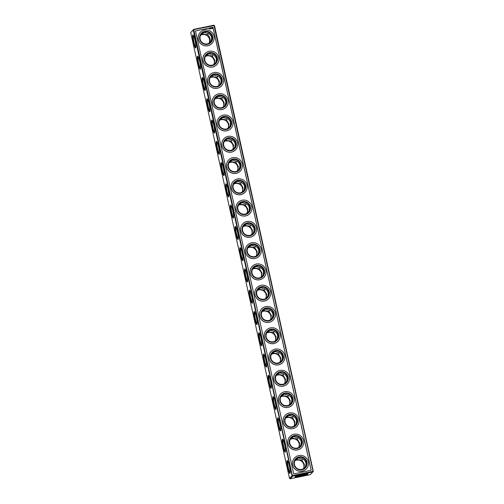 <?xml version="1.0" encoding="UTF-8"?>
<svg xmlns="http://www.w3.org/2000/svg" width="504" height="504" viewBox="0 0 504 504"><rect width="100%" height="100%" fill="white"/><g stroke="black" fill="none" stroke-linecap="round" stroke-linejoin="round"><path stroke-width="0.76" d="M193.656 29.364L190.701 32.647L289.523 478.397L290.147 478.8L310.344 474.636L313.299 471.353L214.477 25.603L213.853 25.2L193.656 29.364L193.259 29.982L292.081 475.732L292.704 476.135L312.902 471.971M200.624 35.211A6.13 6.035 -136.2 0 1 209.047 43.294M205.342 56.486A6.13 6.035 -136.2 0 1 213.765 64.569M210.055 77.761A6.13 6.035 -136.2 0 1 218.478 85.844M214.773 99.036A6.13 6.035 -136.2 0 1 223.196 107.119M219.492 120.311A6.13 6.035 -136.2 0 1 227.915 128.394M224.204 141.586A6.13 6.035 -136.2 0 1 232.627 149.669M228.923 162.861A6.13 6.035 -136.2 0 1 237.346 170.944M233.636 184.13A6.13 6.035 -136.2 0 1 242.065 192.219M238.354 205.405A6.13 6.035 -136.2 0 1 246.777 213.494M243.073 226.68A6.13 6.035 -136.2 0 1 251.496 234.769M247.785 247.955A6.13 6.035 -136.2 0 1 256.215 256.045M252.504 269.231A6.13 6.035 -136.2 0 1 260.927 277.32M257.223 290.506A6.13 6.035 -136.2 0 1 265.646 298.595M261.935 311.781A6.13 6.035 -136.2 0 1 270.364 319.87M266.654 333.056A6.13 6.035 -136.2 0 1 275.077 341.139M271.373 354.331A6.13 6.035 -136.2 0 1 279.796 362.414M276.085 375.606A6.13 6.035 -136.2 0 1 284.508 383.689M280.804 396.881A6.13 6.035 -136.2 0 1 289.227 404.964M285.522 418.156A6.13 6.035 -136.2 0 1 293.945 426.239M290.235 439.431A6.13 6.035 -136.2 0 1 298.658 447.514M294.953 460.706A6.13 6.035 -136.2 0 1 303.377 468.789M290.147 478.8L292.704 476.135M295.073 476.715A6.659 0.662 -12.5 0 1 301.537 474.705A6.659 0.662 -12.5 0 1 307.976 473.886A6.659 0.662 -12.5 0 1 301.669 476.028A6.659 0.662 -12.5 0 1 295.042 476.752A6.659 0.662 -12.5 0 1 295.073 476.715M289.523 478.397L292.081 475.732M190.701 32.647L193.259 29.982M195.659 47.905A6.659 0.977 -101.7 0 0 195.697 47.861A6.659 0.977 -101.7 0 0 195.18 41.24A6.659 0.977 -101.7 0 0 193.038 34.965A6.659 0.977 -101.7 0 0 193.24 41.479A6.659 0.977 -101.7 0 0 195.659 47.905M200.378 69.18A6.659 0.977 -101.7 0 0 200.416 69.136A6.659 0.977 -101.7 0 0 199.899 62.515A6.659 0.977 -101.7 0 0 197.757 56.24A6.659 0.977 -101.7 0 0 197.952 62.754A6.659 0.977 -101.7 0 0 200.378 69.18M205.097 90.455A6.659 0.977 -101.7 0 0 205.134 90.411A6.659 0.977 -101.7 0 0 204.618 83.79A6.659 0.977 -101.7 0 0 202.469 77.509A6.659 0.977 -101.7 0 0 202.671 84.029A6.659 0.977 -101.7 0 0 205.097 90.455M209.809 111.73A6.659 0.977 -101.7 0 0 209.847 111.68A6.659 0.977 -101.7 0 0 209.33 105.065A6.659 0.977 -101.7 0 0 207.188 98.784A6.659 0.977 -101.7 0 0 207.39 105.305A6.659 0.977 -101.7 0 0 209.809 111.73M214.528 133.006A6.659 0.977 -101.7 0 0 214.565 132.955A6.659 0.977 -101.7 0 0 214.049 126.34A6.659 0.977 -101.7 0 0 211.907 120.059A6.659 0.977 -101.7 0 0 212.102 126.58A6.659 0.977 -101.7 0 0 214.528 133.006M219.24 154.281A6.659 0.977 -101.7 0 0 219.278 154.23A6.659 0.977 -101.7 0 0 218.768 147.615A6.659 0.977 -101.7 0 0 216.619 141.334A6.659 0.977 -101.7 0 0 216.821 147.855A6.659 0.977 -101.7 0 0 219.24 154.281M223.959 175.556A6.659 0.977 -101.7 0 0 223.996 175.505A6.659 0.977 -101.7 0 0 223.48 168.89A6.659 0.977 -101.7 0 0 221.338 162.609A6.659 0.977 -101.7 0 0 221.539 169.13A6.659 0.977 -101.7 0 0 223.959 175.556M228.677 196.831A6.659 0.977 -101.7 0 0 228.715 196.781A6.659 0.977 -101.7 0 0 228.199 190.166A6.659 0.977 -101.7 0 0 226.057 183.884A6.659 0.977 -101.7 0 0 226.252 190.405A6.659 0.977 -101.7 0 0 228.677 196.831M233.39 218.106A6.659 0.977 -101.7 0 0 233.428 218.056A6.659 0.977 -101.7 0 0 232.917 211.441A6.659 0.977 -101.7 0 0 230.769 205.159A6.659 0.977 -101.7 0 0 230.971 211.68A6.659 0.977 -101.7 0 0 233.39 218.106M238.108 239.381A6.659 0.977 -101.7 0 0 238.146 239.331A6.659 0.977 -101.7 0 0 237.63 232.716A6.659 0.977 -101.7 0 0 235.488 226.435A6.659 0.977 -101.7 0 0 235.689 232.955A6.659 0.977 -101.7 0 0 238.108 239.381M242.827 260.656A6.659 0.977 -101.7 0 0 242.865 260.606A6.659 0.977 -101.7 0 0 242.348 253.991A6.659 0.977 -101.7 0 0 240.206 247.71A6.659 0.977 -101.7 0 0 240.402 254.23A6.659 0.977 -101.7 0 0 242.827 260.656M247.54 281.931A6.659 0.977 -101.7 0 0 247.577 281.881A6.659 0.977 -101.7 0 0 247.067 275.266A6.659 0.977 -101.7 0 0 244.919 268.985A6.659 0.977 -101.7 0 0 245.12 275.505A6.659 0.977 -101.7 0 0 247.54 281.931M252.258 303.206A6.659 0.977 -101.7 0 0 252.296 303.156A6.659 0.977 -101.7 0 0 251.779 296.541A6.659 0.977 -101.7 0 0 249.637 290.26A6.659 0.977 -101.7 0 0 249.839 296.774A6.659 0.977 -101.7 0 0 252.258 303.206M256.977 324.481A6.659 0.977 -101.7 0 0 257.015 324.431A6.659 0.977 -101.7 0 0 256.498 317.816A6.659 0.977 -101.7 0 0 254.356 311.535A6.659 0.977 -101.7 0 0 254.552 318.049A6.659 0.977 -101.7 0 0 256.977 324.481M261.689 345.757A6.659 0.977 -101.7 0 0 261.727 345.706A6.659 0.977 -101.7 0 0 261.217 339.091A6.659 0.977 -101.7 0 0 259.069 332.81A6.659 0.977 -101.7 0 0 259.27 339.324A6.659 0.977 -101.7 0 0 261.689 345.757M266.408 367.032A6.659 0.977 -101.7 0 0 266.446 366.981A6.659 0.977 -101.7 0 0 265.929 360.366A6.659 0.977 -101.7 0 0 263.787 354.085A6.659 0.977 -101.7 0 0 263.989 360.599A6.659 0.977 -101.7 0 0 266.408 367.032M271.127 388.307A6.659 0.977 -101.7 0 0 271.165 388.256A6.659 0.977 -101.7 0 0 270.648 381.641A6.659 0.977 -101.7 0 0 268.5 375.36A6.659 0.977 -101.7 0 0 268.701 381.875A6.659 0.977 -101.7 0 0 271.127 388.307M275.839 409.582A6.659 0.977 -101.7 0 0 275.877 409.531A6.659 0.977 -101.7 0 0 275.36 402.916A6.659 0.977 -101.7 0 0 273.218 396.635A6.659 0.977 -101.7 0 0 273.42 403.15A6.659 0.977 -101.7 0 0 275.839 409.582M280.558 430.851A6.659 0.977 -101.7 0 0 280.596 430.807A6.659 0.977 -101.7 0 0 280.079 424.192A6.659 0.977 -101.7 0 0 277.937 417.911A6.659 0.977 -101.7 0 0 278.139 424.425A6.659 0.977 -101.7 0 0 280.558 430.851M285.277 452.126A6.659 0.977 -101.7 0 0 285.314 452.082A6.659 0.977 -101.7 0 0 284.798 445.467A6.659 0.977 -101.7 0 0 282.649 439.186A6.659 0.977 -101.7 0 0 282.851 445.7A6.659 0.977 -101.7 0 0 285.277 452.126M289.989 473.401A6.659 0.977 -101.7 0 0 290.027 473.357A6.659 0.977 -101.7 0 0 289.51 466.736A6.659 0.977 -101.7 0 0 287.368 460.461A6.659 0.977 -101.7 0 0 287.57 466.975A6.659 0.977 -101.7 0 0 289.989 473.401M208.436 33.459L207.572 34.726L202.766 34.077L200.825 34.826M207.572 34.726C210.143 37.29 210.792 40.055 209.519 43.016M213.154 54.734L212.285 56.001L207.478 55.352L205.537 56.102M212.285 56.001L214.742 60.083L214.232 64.291M217.867 76.01L217.004 77.276L212.197 76.627L210.256 77.377M217.004 77.276L219.454 81.358L218.95 85.567M222.585 97.285L221.722 98.551L216.909 97.902L214.975 98.652M221.722 98.551L224.173 102.633L223.669 106.842M227.304 118.56L226.435 119.826L221.628 119.177L219.687 119.927M226.435 119.826L228.892 123.908L228.381 128.117M232.016 139.835L231.153 141.101L226.346 140.452L224.406 141.202M231.153 141.101L233.604 145.183L233.1 149.386M236.735 161.11L235.872 162.376L231.059 161.727L229.125 162.477M235.872 162.376L238.323 166.459L237.819 170.661M241.454 182.385L240.584 183.651L235.778 183.002L233.837 183.752M240.584 183.651L243.041 187.734L242.531 191.936M246.166 203.66L245.303 204.926L240.496 204.278L238.556 205.027M245.303 204.926L247.754 209.009L247.25 213.211M250.885 224.935L250.016 226.202L245.209 225.553L243.274 226.302M250.016 226.202L252.472 230.284L251.969 234.486M255.597 246.21L254.734 247.477L249.927 246.828L247.987 247.577M254.734 247.477L257.191 251.559L256.681 255.761M260.316 267.485L259.453 268.752L254.646 268.103L252.706 268.853M259.453 268.752L261.904 272.834L261.4 277.036M265.035 288.754L264.165 290.027L259.358 289.378L257.424 290.128M264.165 290.027L266.622 294.109L266.118 298.311M269.747 310.029L268.884 311.302L264.077 310.653L262.137 311.403M268.884 311.302L271.341 315.384L270.831 319.586M274.466 331.304L273.603 332.577L268.796 331.928L266.855 332.678M273.603 332.577L276.053 336.659L275.549 340.861M279.185 352.579L278.315 353.852L273.508 353.203L271.574 353.953M278.315 353.852L280.772 357.935L280.268 362.137M283.897 373.855L283.034 375.127L278.227 374.478L276.286 375.228M283.034 375.127L285.491 379.21L284.981 383.412M288.616 395.13L287.752 396.402L282.946 395.747L281.005 396.503M287.752 396.402L290.203 400.485L289.699 404.687M293.334 416.405L292.465 417.671L287.658 417.022L285.724 417.778M292.465 417.671L294.922 421.76L294.418 425.962M298.047 437.68L297.184 438.946L292.377 438.297L290.436 439.047M297.184 438.946L299.634 443.029L299.13 447.237M302.765 458.955L301.902 460.221L297.095 459.572L295.155 460.322M301.902 460.221L304.353 464.304L303.849 468.512M193.492 29.641L214.03 25.641L313.129 471.631M193.832 29.812L292.421 475.902M292.654 475.555L312.852 471.391M307.112 473.81A6.13 0.611 -12.5 0 1 301.543 475.467A6.13 0.611 -12.5 0 1 295.791 476.324M193.391 35.406A6.13 0.901 -101.7 0 0 193.857 41.517A6.13 0.901 -101.7 0 0 195.842 47.313M198.11 56.681A6.13 0.901 -101.7 0 0 198.57 62.792A6.13 0.901 -101.7 0 0 200.561 68.582M202.822 77.956A6.13 0.901 -101.7 0 0 203.288 84.067A6.13 0.901 -101.7 0 0 205.279 89.857M207.541 99.231A6.13 0.901 -101.7 0 0 208.007 105.342A6.13 0.901 -101.7 0 0 209.992 111.132M212.253 120.506A6.13 0.901 -101.7 0 0 212.719 126.617A6.13 0.901 -101.7 0 0 214.71 132.407M216.972 141.781A6.13 0.901 -101.7 0 0 217.438 147.893A6.13 0.901 -101.7 0 0 219.429 153.682M221.691 163.057A6.13 0.901 -101.7 0 0 222.157 169.168A6.13 0.901 -101.7 0 0 224.141 174.957M226.403 184.332A6.13 0.901 -101.7 0 0 226.869 190.443A6.13 0.901 -101.7 0 0 228.86 196.232M231.122 205.607A6.13 0.901 -101.7 0 0 231.588 211.718A6.13 0.901 -101.7 0 0 233.579 217.507M235.841 226.882A6.13 0.901 -101.7 0 0 236.307 232.987A6.13 0.901 -101.7 0 0 238.291 238.783M240.553 248.157A6.13 0.901 -101.7 0 0 241.019 254.262A6.13 0.901 -101.7 0 0 243.01 260.058M245.272 269.432A6.13 0.901 -101.7 0 0 245.738 275.537A6.13 0.901 -101.7 0 0 247.729 281.333M249.99 290.707A6.13 0.901 -101.7 0 0 250.457 296.812A6.13 0.901 -101.7 0 0 252.441 302.608M254.703 311.982A6.13 0.901 -101.7 0 0 255.169 318.087A6.13 0.901 -101.7 0 0 257.16 323.883M259.421 333.257A6.13 0.901 -101.7 0 0 259.888 339.362A6.13 0.901 -101.7 0 0 261.878 345.158M264.14 354.533A6.13 0.901 -101.7 0 0 264.6 360.637A6.13 0.901 -101.7 0 0 266.591 366.433M268.853 375.808A6.13 0.901 -101.7 0 0 269.319 381.912A6.13 0.901 -101.7 0 0 271.31 387.708M273.571 397.083A6.13 0.901 -101.7 0 0 274.037 403.187A6.13 0.901 -101.7 0 0 276.028 408.983M278.29 418.358A6.13 0.901 -101.7 0 0 278.75 424.462A6.13 0.901 -101.7 0 0 280.741 430.259M283.002 439.627A6.13 0.901 -101.7 0 0 283.469 445.738A6.13 0.901 -101.7 0 0 285.459 451.534M287.721 460.902A6.13 0.901 -101.7 0 0 288.187 467.013A6.13 0.901 -101.7 0 0 290.178 472.809M210.174 42.512L210.502 42.046C212.461 38.462 211.838 35.652 208.631 33.617L204.265 32.514L201.386 34.014M206.104 55.289L208.984 53.789L213.349 54.892C216.556 56.927 217.18 59.737 215.221 63.321L214.893 63.788M210.823 76.564L213.702 75.058L218.068 76.167C221.269 78.202 221.892 81.012 219.933 84.596L219.612 85.063M215.536 97.839L218.415 96.333L222.781 97.442C225.987 99.477 226.611 102.287 224.652 105.865L224.324 106.338M220.254 119.114L223.133 117.608L227.499 118.717C230.706 120.752 231.33 123.562 229.364 127.14L229.043 127.613M224.973 140.389L227.846 138.883L232.218 139.992C235.418 142.027 236.042 144.837 234.083 148.415L233.755 148.888M229.685 161.658L232.564 160.159L236.93 161.267C240.137 163.302 240.761 166.112 238.802 169.691L238.474 170.163M234.404 182.933L237.283 181.434L241.649 182.542C244.856 184.577 245.48 187.387 243.514 190.966L243.193 191.438M239.123 204.208L241.996 202.709L246.368 203.818C249.568 205.852 250.192 208.656 248.233 212.241L247.905 212.713M243.835 225.483L246.714 223.984L251.08 225.093C254.287 227.128 254.911 229.931 252.951 233.516L252.624 233.988M248.554 246.758L251.433 245.259L255.799 246.368C259.006 248.403 259.623 251.206 257.664 254.791L257.342 255.263M253.273 268.034L256.145 266.534L260.518 267.643C263.718 269.678 264.342 272.481 262.382 276.066L262.055 276.532M257.985 289.309L260.864 287.809L265.23 288.918C268.437 290.953 269.06 293.756 267.101 297.341L266.774 297.807M262.704 310.584L265.583 309.084L269.949 310.193C273.155 312.228 273.773 315.031 271.813 318.616L271.492 319.082M267.422 331.859L270.295 330.359L274.667 331.468C277.868 333.497 278.492 336.307 276.532 339.891L276.205 340.358M272.135 353.134L275.014 351.635L279.38 352.743C282.587 354.772 283.21 357.582 281.251 361.166L280.923 361.633M276.853 374.409L279.733 372.91L284.099 374.018C287.305 376.047 287.923 378.857 285.963 382.441L285.642 382.908M281.572 395.684L284.445 394.185L288.811 395.294C292.018 397.322 292.641 400.132 290.682 403.717L290.354 404.183M286.285 416.959L289.164 415.46L293.53 416.569C296.736 418.597 297.36 421.407 295.401 424.992L295.073 425.458M291.003 438.234L293.882 436.735L298.248 437.844C301.455 439.872 302.072 442.682 300.113 446.267L299.792 446.733M295.716 459.509L298.595 458.01L302.961 459.113C306.167 461.147 306.791 463.957 304.832 467.542L304.504 468.008M212.978 27.285L195.495 30.889L293.712 473.918L311.195 470.314L212.978 27.285L195.502 30.927M212.153 65.155A6.13 6.035 -136.2 0 1 206.407 54.949A6.13 6.035 -136.2 0 1 215.006 54.841A6.13 6.035 -136.2 0 1 212.153 65.155M207.434 43.88A6.13 6.035 -136.2 0 1 201.688 33.674A6.13 6.035 -136.2 0 1 210.294 33.566A6.13 6.035 -136.2 0 1 207.434 43.88M216.865 86.43A6.13 6.035 -136.2 0 1 211.119 76.224A6.13 6.035 -136.2 0 1 219.725 76.117A6.13 6.035 -136.2 0 1 216.865 86.43M221.584 107.698A6.13 6.035 -136.2 0 1 215.838 97.499A6.13 6.035 -136.2 0 1 224.444 97.392A6.13 6.035 -136.2 0 1 221.584 107.698M226.302 128.974A6.13 6.035 -136.2 0 1 220.557 118.774A6.13 6.035 -136.2 0 1 229.156 118.667A6.13 6.035 -136.2 0 1 226.302 128.974M231.015 150.249A6.13 6.035 -136.2 0 1 225.269 140.049A6.13 6.035 -136.2 0 1 233.875 139.942A6.13 6.035 -136.2 0 1 231.015 150.249M235.733 171.524A6.13 6.035 -136.2 0 1 229.988 161.324A6.13 6.035 -136.2 0 1 238.594 161.217A6.13 6.035 -136.2 0 1 235.733 171.524M240.452 192.799A6.13 6.035 -136.2 0 1 234.707 182.599A6.13 6.035 -136.2 0 1 243.306 182.492A6.13 6.035 -136.2 0 1 240.452 192.799M245.164 214.074A6.13 6.035 -136.2 0 1 239.419 203.874A6.13 6.035 -136.2 0 1 248.025 203.767A6.13 6.035 -136.2 0 1 245.164 214.074M249.883 235.349A6.13 6.035 -136.2 0 1 244.138 225.149A6.13 6.035 -136.2 0 1 252.743 225.042A6.13 6.035 -136.2 0 1 249.883 235.349M254.602 256.624A6.13 6.035 -136.2 0 1 248.856 246.424A6.13 6.035 -136.2 0 1 257.456 246.311A6.13 6.035 -136.2 0 1 254.602 256.624M259.314 277.899A6.13 6.035 -136.2 0 1 253.569 267.7A6.13 6.035 -136.2 0 1 262.174 267.586A6.13 6.035 -136.2 0 1 259.314 277.899M264.033 299.174A6.13 6.035 -136.2 0 1 258.287 288.975A6.13 6.035 -136.2 0 1 266.887 288.861A6.13 6.035 -136.2 0 1 264.033 299.174M268.745 320.45A6.13 6.035 -136.2 0 1 263.006 310.25A6.13 6.035 -136.2 0 1 271.606 310.136A6.13 6.035 -136.2 0 1 268.745 320.45M273.464 341.725A6.13 6.035 -136.2 0 1 267.719 331.519A6.13 6.035 -136.2 0 1 276.324 331.411A6.13 6.035 -136.2 0 1 273.464 341.725M278.183 363A6.13 6.035 -136.2 0 1 272.437 352.794A6.13 6.035 -136.2 0 1 281.037 352.687A6.13 6.035 -136.2 0 1 278.183 363M282.895 384.275A6.13 6.035 -136.2 0 1 277.156 374.069A6.13 6.035 -136.2 0 1 285.755 373.962A6.13 6.035 -136.2 0 1 282.895 384.275M287.614 405.55A6.13 6.035 -136.2 0 1 281.868 395.344A6.13 6.035 -136.2 0 1 290.474 395.237A6.13 6.035 -136.2 0 1 287.614 405.55M292.333 426.825A6.13 6.035 -136.2 0 1 286.587 416.619A6.13 6.035 -136.2 0 1 295.187 416.512A6.13 6.035 -136.2 0 1 292.333 426.825M297.045 448.1A6.13 6.035 -136.2 0 1 291.306 437.894A6.13 6.035 -136.2 0 1 299.905 437.787A6.13 6.035 -136.2 0 1 297.045 448.1M301.764 469.375A6.13 6.035 -136.2 0 1 296.018 459.169A6.13 6.035 -136.2 0 1 304.624 459.062A6.13 6.035 -136.2 0 1 301.764 469.375M212.329 65.596A6.659 6.552 -136.2 0 1 204.593 57.047A6.659 6.552 -136.2 0 1 215.762 54.741A6.659 6.552 -136.2 0 1 212.329 65.596M207.61 44.32A6.659 6.552 -136.2 0 1 199.874 35.771A6.659 6.552 -136.2 0 1 211.044 33.466A6.659 6.552 -136.2 0 1 207.61 44.32M217.041 86.871A6.659 6.552 -136.2 0 1 209.305 78.322A6.659 6.552 -136.2 0 1 220.481 76.016A6.659 6.552 -136.2 0 1 217.041 86.871M221.76 108.146A6.659 6.552 -136.2 0 1 214.024 99.597A6.659 6.552 -136.2 0 1 225.194 97.291A6.659 6.552 -136.2 0 1 221.76 108.146M226.479 129.421A6.659 6.552 -136.2 0 1 218.742 120.872A6.659 6.552 -136.2 0 1 229.912 118.566A6.659 6.552 -136.2 0 1 226.479 129.421M231.191 150.696A6.659 6.552 -136.2 0 1 223.455 142.147A6.659 6.552 -136.2 0 1 234.631 139.841A6.659 6.552 -136.2 0 1 231.191 150.696M235.91 171.971A6.659 6.552 -136.2 0 1 228.173 163.422A6.659 6.552 -136.2 0 1 239.343 161.116A6.659 6.552 -136.2 0 1 235.91 171.971M240.629 193.246A6.659 6.552 -136.2 0 1 232.892 184.697A6.659 6.552 -136.2 0 1 244.062 182.391A6.659 6.552 -136.2 0 1 240.629 193.246M245.341 214.521A6.659 6.552 -136.2 0 1 237.604 205.972A6.659 6.552 -136.2 0 1 248.781 203.666A6.659 6.552 -136.2 0 1 245.341 214.521M250.06 235.796A6.659 6.552 -136.2 0 1 242.323 227.247A6.659 6.552 -136.2 0 1 253.493 224.942A6.659 6.552 -136.2 0 1 250.06 235.796M254.778 257.072A6.659 6.552 -136.2 0 1 247.042 248.516A6.659 6.552 -136.2 0 1 258.212 246.217A6.659 6.552 -136.2 0 1 254.778 257.072M259.491 278.34A6.659 6.552 -136.2 0 1 251.754 269.791A6.659 6.552 -136.2 0 1 262.93 267.492A6.659 6.552 -136.2 0 1 259.491 278.34M264.209 299.615A6.659 6.552 -136.2 0 1 256.473 291.066A6.659 6.552 -136.2 0 1 267.643 288.767A6.659 6.552 -136.2 0 1 264.209 299.615M268.928 320.891A6.659 6.552 -136.2 0 1 261.192 312.341A6.659 6.552 -136.2 0 1 272.362 310.042A6.659 6.552 -136.2 0 1 268.928 320.891M273.641 342.166A6.659 6.552 -136.2 0 1 265.904 333.616A6.659 6.552 -136.2 0 1 277.08 331.317A6.659 6.552 -136.2 0 1 273.641 342.166M278.359 363.441A6.659 6.552 -136.2 0 1 270.623 354.892A6.659 6.552 -136.2 0 1 281.793 352.592A6.659 6.552 -136.2 0 1 278.359 363.441M283.078 384.716A6.659 6.552 -136.2 0 1 275.341 376.167A6.659 6.552 -136.2 0 1 286.511 373.867A6.659 6.552 -136.2 0 1 283.078 384.716M287.79 405.991A6.659 6.552 -136.2 0 1 280.054 397.442A6.659 6.552 -136.2 0 1 291.23 395.136A6.659 6.552 -136.2 0 1 287.79 405.991M292.509 427.266A6.659 6.552 -136.2 0 1 284.773 418.717A6.659 6.552 -136.2 0 1 295.942 416.411A6.659 6.552 -136.2 0 1 292.509 427.266M297.228 448.541A6.659 6.552 -136.2 0 1 289.491 439.992A6.659 6.552 -136.2 0 1 300.661 437.686A6.659 6.552 -136.2 0 1 297.228 448.541M301.94 469.816A6.659 6.552 -136.2 0 1 294.204 461.267A6.659 6.552 -136.2 0 1 305.374 458.961A6.659 6.552 -136.2 0 1 301.94 469.816M212.631 66.956A8.058 7.932 43.8 0 0 216.386 53.405A8.058 7.932 43.8 0 0 203.937 62.962A8.058 7.932 43.8 0 0 212.631 66.956M207.913 45.681A8.058 7.932 43.8 0 0 211.667 32.13A8.058 7.932 43.8 0 0 199.225 41.687A8.058 7.932 43.8 0 0 207.913 45.681M217.344 88.232A8.058 7.932 43.8 0 0 221.105 74.68A8.058 7.932 43.8 0 0 208.656 84.237A8.058 7.932 43.8 0 0 217.344 88.232M222.062 109.507A8.058 7.932 43.8 0 0 225.817 95.955A8.058 7.932 43.8 0 0 213.368 105.512A8.058 7.932 43.8 0 0 222.062 109.507M226.781 130.782A8.058 7.932 43.8 0 0 230.536 117.23A8.058 7.932 43.8 0 0 218.087 126.787A8.058 7.932 43.8 0 0 226.781 130.782M231.493 152.057A8.058 7.932 43.8 0 0 235.255 138.505A8.058 7.932 43.8 0 0 222.806 148.063A8.058 7.932 43.8 0 0 231.493 152.057M236.212 173.332A8.058 7.932 43.8 0 0 239.967 159.781A8.058 7.932 43.8 0 0 227.518 169.338A8.058 7.932 43.8 0 0 236.212 173.332M240.931 194.607A8.058 7.932 43.8 0 0 244.686 181.056A8.058 7.932 43.8 0 0 232.237 190.613A8.058 7.932 43.8 0 0 240.931 194.607M245.643 215.882A8.058 7.932 43.8 0 0 249.404 202.331A8.058 7.932 43.8 0 0 236.956 211.888A8.058 7.932 43.8 0 0 245.643 215.882M250.362 237.157A8.058 7.932 43.8 0 0 254.117 223.606A8.058 7.932 43.8 0 0 241.668 233.163A8.058 7.932 43.8 0 0 250.362 237.157M255.081 258.432A8.058 7.932 43.8 0 0 258.836 244.881A8.058 7.932 43.8 0 0 246.387 254.438A8.058 7.932 43.8 0 0 255.081 258.432M259.793 279.707A8.058 7.932 43.8 0 0 263.554 266.156A8.058 7.932 43.8 0 0 251.105 275.713A8.058 7.932 43.8 0 0 259.793 279.707M264.512 300.983A8.058 7.932 43.8 0 0 268.267 287.425A8.058 7.932 43.8 0 0 255.818 296.988A8.058 7.932 43.8 0 0 264.512 300.983M269.231 322.258A8.058 7.932 43.8 0 0 272.985 308.7A8.058 7.932 43.8 0 0 260.536 318.263A8.058 7.932 43.8 0 0 269.231 322.258M273.943 343.526A8.058 7.932 43.8 0 0 277.698 329.975A8.058 7.932 43.8 0 0 265.255 339.532A8.058 7.932 43.8 0 0 273.943 343.526M278.662 364.801A8.058 7.932 43.8 0 0 282.416 351.25A8.058 7.932 43.8 0 0 269.968 360.807A8.058 7.932 43.8 0 0 278.662 364.801M283.38 386.077A8.058 7.932 43.8 0 0 287.135 372.525A8.058 7.932 43.8 0 0 274.686 382.082A8.058 7.932 43.8 0 0 283.38 386.077M288.093 407.352A8.058 7.932 43.8 0 0 291.848 393.8A8.058 7.932 43.8 0 0 279.405 403.358A8.058 7.932 43.8 0 0 288.093 407.352M292.811 428.627A8.058 7.932 43.8 0 0 296.566 415.076A8.058 7.932 43.8 0 0 284.117 424.633A8.058 7.932 43.8 0 0 292.811 428.627M297.524 449.902A8.058 7.932 43.8 0 0 301.285 436.351A8.058 7.932 43.8 0 0 288.836 445.908A8.058 7.932 43.8 0 0 297.524 449.902M302.243 471.177A8.058 7.932 43.8 0 0 305.997 457.626A8.058 7.932 43.8 0 0 293.555 467.183A8.058 7.932 43.8 0 0 302.243 471.177M200.34 32.294A8.058 7.932 43.8 0 0 200.321 32.319A8.058 7.932 43.8 0 0 207.868 45.725A8.058 7.932 43.8 0 0 211.97 43.457L211.995 43.432M205.059 53.569A8.058 7.932 43.8 0 0 212.587 67.001A8.058 7.932 43.8 0 0 216.663 64.751A8.058 7.932 43.8 0 0 216.689 64.733M209.777 74.844A8.058 7.932 43.8 0 0 217.306 88.276A8.058 7.932 43.8 0 0 221.401 86.008L221.382 86.027M214.49 96.119A8.058 7.932 43.8 0 0 214.471 96.144A8.058 7.932 43.8 0 0 222.018 109.551A8.058 7.932 43.8 0 0 226.12 107.283L226.138 107.258M219.208 117.394A8.058 7.932 43.8 0 0 226.737 130.826A8.058 7.932 43.8 0 0 230.813 128.577A8.058 7.932 43.8 0 0 230.838 128.558M223.927 138.669A8.058 7.932 43.8 0 0 231.456 152.101A8.058 7.932 43.8 0 0 235.532 149.852A8.058 7.932 43.8 0 0 235.551 149.827M228.665 159.919L228.621 159.963A8.058 7.932 43.8 0 0 236.168 173.376A8.058 7.932 43.8 0 0 240.251 171.127A8.058 7.932 43.8 0 0 240.269 171.102M233.358 181.219A8.058 7.932 43.8 0 0 233.333 181.238A8.058 7.932 43.8 0 0 240.887 194.651A8.058 7.932 43.8 0 0 244.988 192.377M238.071 202.495A8.058 7.932 43.8 0 0 245.599 215.926A8.058 7.932 43.8 0 0 249.682 213.677A8.058 7.932 43.8 0 0 249.701 213.652M242.789 223.77A8.058 7.932 43.8 0 0 250.318 237.201A8.058 7.932 43.8 0 0 254.4 234.952A8.058 7.932 43.8 0 0 254.419 234.927M247.508 245.045A8.058 7.932 43.8 0 0 247.483 245.064A8.058 7.932 43.8 0 0 255.037 258.476A8.058 7.932 43.8 0 0 259.138 256.202L259.113 256.227M252.221 266.32A8.058 7.932 43.8 0 0 259.749 279.752A8.058 7.932 43.8 0 0 263.831 277.502A8.058 7.932 43.8 0 0 263.85 277.477M256.939 287.595A8.058 7.932 43.8 0 0 264.468 301.027A8.058 7.932 43.8 0 0 268.55 298.777A8.058 7.932 43.8 0 0 268.569 298.752M261.633 308.889L261.677 308.845A8.058 7.932 43.8 0 0 261.633 308.889A8.058 7.932 43.8 0 0 269.186 322.302A8.058 7.932 43.8 0 0 273.288 320.027M266.396 330.12L266.351 330.164A8.058 7.932 43.8 0 0 273.899 343.577A8.058 7.932 43.8 0 0 277.981 341.328A8.058 7.932 43.8 0 0 278 341.303M271.089 351.42A8.058 7.932 43.8 0 0 278.618 364.852A8.058 7.932 43.8 0 0 282.719 362.578M275.783 372.714L275.827 372.67A8.058 7.932 43.8 0 0 283.336 386.121A8.058 7.932 43.8 0 0 287.438 383.853M280.52 393.964A8.058 7.932 43.8 0 0 280.501 393.989A8.058 7.932 43.8 0 0 288.049 407.396A8.058 7.932 43.8 0 0 292.15 405.128M285.239 415.239A8.058 7.932 43.8 0 0 285.22 415.264A8.058 7.932 43.8 0 0 292.767 428.671A8.058 7.932 43.8 0 0 296.843 426.422A8.058 7.932 43.8 0 0 296.869 426.403L296.887 426.378M289.957 436.514A8.058 7.932 43.8 0 0 297.486 449.946A8.058 7.932 43.8 0 0 301.562 447.697A8.058 7.932 43.8 0 0 301.587 447.678M294.67 457.789A8.058 7.932 43.8 0 0 294.651 457.815A8.058 7.932 43.8 0 0 302.198 471.221A8.058 7.932 43.8 0 0 306.3 468.953M212.934 27.329L311.144 470.32M212.657 28.501L212.48 27.714L211.989 28.066L212.354 28.564L212.77 28.262M210.256 28.816L210.502 28.287L210.256 28.816M211.459 28.552L211.176 28.148L211.094 28.627L211.459 28.552L211.17 28.161M211.838 28.432L211.466 28.192M209.267 29.03L209.418 28.514L209.267 29.03M211.025 28.64L210.641 28.268M209.822 28.917L209.973 28.4L209.822 28.917M209.683 28.942L209.576 28.489M212.833 28.211L212.178 27.783M212.6 28.256L212.373 27.928L212.291 28.325M210.603 28.753L210.489 28.3M211.737 28.13L211.415 28.167M209.519 28.98L209.154 28.577M210.099 28.835L209.966 28.413"/></g></svg>
